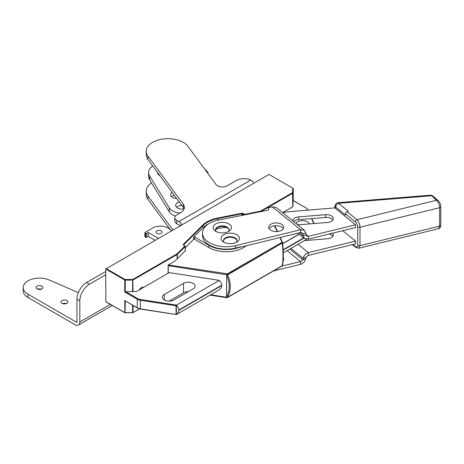 <?xml version="1.0" encoding="UTF-8"?>
<svg xmlns="http://www.w3.org/2000/svg" width="464" height="464" viewBox="0 0 464 464"><rect width="100%" height="100%" fill="white"/><g stroke="black" fill="none" stroke-linecap="round" stroke-linejoin="round"><path stroke-width="0.7" d="M332.653 233.16A6.792 3.921 0 0 1 333.338 234.871A6.792 3.921 0 0 1 327.491 238.757L304.442 240.625M308.345 255.415L355.552 243.844L355.552 241.071L308.345 252.642L308.345 255.415L305.973 257.184L303.207 258.32L302.946 259.77L305.712 258.634L305.973 257.184M329.133 234.018A6.792 3.921 180 0 1 332.897 236.257M342.722 230.689L355.552 241.071M352.924 244.487L355.447 246.535C356.816 247.469 357.57 247.045 357.709 245.259L357.709 226.855C357.57 224.843 356.816 223.196 355.447 221.92L345.477 213.846A1.902 1.264 129 0 1 347.026 211.659L348.244 211.161L338.517 203.29A3.393 2.256 129 0 0 335.756 207.199L335.397 208.348L355.552 224.773L355.552 227.546L308.345 239.117L308.345 236.344L305.915 234.378M345.477 213.846L345.477 215.07L335.756 207.199L335.31 204.96L334.457 208.034M298.056 244.313L308.345 252.642C305.422 253.82 303.711 255.71 303.207 258.32L290.963 248.408M273.592 270.924L300.573 264.312C303.497 263.134 305.213 261.244 305.712 258.634M300.573 264.312L300.573 261.539L281.938 266.104L227.575 297.494M289.762 249.098L302.946 259.77L300.573 261.539L287.106 250.635M283.144 260.675A7.47 4.309 0 0 0 283.666 259.086A7.47 4.309 0 0 0 283.597 258.483A7.47 4.309 0 0 0 283.284 257.711M282.814 212.79L286.247 211.949L334.962 207.884L335.397 208.348M357.709 245.259A1.902 1.096 0 0 0 360 245.636L358.829 248.217L355.801 247.376A1.902 1.264 -51 0 1 355.447 246.535M438.468 228.7L439.64 226.119L439.64 207.71C439.472 204.734 438.468 202.234 436.636 200.216L356.996 219.733C358.829 221.751 359.832 224.251 360 227.227L360 245.636L439.64 226.119A1.902 1.096 0 0 0 440.8 225.11L440.8 225.11C440.591 225.858 440.945 227.992 438.468 228.7L358.829 248.217M433.898 198L436.636 200.216A1.902 1.264 -51 0 1 437.83 200.286L435.099 198.07A1.902 1.264 129 0 0 433.898 198L434.345 197.815A1.357 0.905 -51 0 1 435.197 197.867A1.357 0.905 -51 0 1 435.441 198.354M434.345 197.815L430.865 195.164L432.61 195.779A1.357 0.905 129 0 0 431.758 195.721L338.517 203.29A3.393 0.389 85.4 0 0 338.244 202.675L430.87 195.158M355.552 224.773L308.345 236.344L306.663 235.938L305.973 234.784L305.712 232.911L302.946 234.047L303.207 235.921L305.973 234.784M293.724 221.618A6.792 3.921 180 0 1 298.706 219.646L325.6 217.465L325.6 214.693A6.792 3.921 0 0 1 333.338 218.573A6.792 3.921 0 0 1 327.491 222.453L300.597 224.64A6.792 3.921 0 0 1 297.169 224.402M325.6 214.693L298.706 216.874A6.792 3.921 0 0 0 292.859 220.754A6.792 3.921 0 0 0 292.871 220.928M325.6 217.465A6.792 3.921 180 0 1 332.897 219.959M299.344 232.789L303.207 235.921L304.529 238.577L308.345 239.117M300.985 232.458L302.946 234.047L302.255 232.893L300.573 232.487L300.573 229.715L235.55 245.653A23.763 13.723 180 0 1 202.495 233.021A23.763 13.723 180 0 1 216.978 220.394A23.763 13.723 180 0 1 218.527 220.052L267.745 210.267A1.357 0.783 0 0 0 268.662 209.525A1.357 0.783 0 0 0 268.65 209.415L268.407 208.423A1.357 0.783 180 0 1 268.395 208.313A1.357 0.783 180 0 1 269.219 207.588L272.304 206.834L276.121 207.373L304.396 230.254L305.712 232.911M272.304 206.834L300.573 229.715L304.396 230.254M202.495 233.021L202.495 235.405A23.763 13.723 0 0 0 235.55 248.037L240.816 246.744L240.816 247.132L300.573 232.487M269.126 228.648A7.47 4.309 180 0 1 276.202 225.724A7.47 4.309 180 0 1 283.272 228.648M240.816 246.744A24.441 14.111 180 0 1 208.98 245.386L194.631 237.104A0.679 0.394 0 0 0 193.563 237.185L202.971 227.778A27.161 15.683 180 0 1 208.754 223.741M185.281 247.683L193.563 239.401A0.679 0.394 180 0 1 194.631 239.32L208.98 247.602A24.441 14.111 0 0 0 246.158 245.827M213.22 228.346A9.152 5.284 0 0 0 215.064 230.857A9.152 5.284 0 0 0 229.5 230.857A9.152 5.284 0 0 0 231.345 226.873A9.152 5.284 0 0 0 221.009 222.378A9.152 5.284 0 0 0 213.22 228.346M221.177 239.169A9.152 5.284 0 0 0 223.022 241.68A9.152 5.284 0 0 0 237.458 241.68A9.152 5.284 0 0 0 239.302 237.701A9.152 5.284 0 0 0 228.967 233.206A9.152 5.284 0 0 0 221.177 239.169M268.801 227.865A7.47 4.309 0 0 0 276.718 231.565A7.47 4.309 0 0 0 283.666 227.261A7.47 4.309 0 0 0 283.597 226.664A7.47 4.309 0 0 0 275.68 222.958A7.47 4.309 0 0 0 268.731 227.261A7.47 4.309 0 0 0 268.801 227.865M228.387 231.548A6.792 3.921 0 0 0 229.071 229.825A6.792 3.921 0 0 0 229.007 229.28A6.792 3.921 0 0 0 221.809 225.916A6.792 3.921 0 0 0 215.493 229.825A6.792 3.921 0 0 0 215.557 230.376A6.792 3.921 0 0 0 216.183 231.548M215.511 230.103A6.792 3.921 180 0 1 222.047 226.467A6.792 3.921 180 0 1 229.007 229.837A6.792 3.921 180 0 1 229.054 230.103M223.468 240.932A6.792 3.921 180 0 1 230.011 237.29A6.792 3.921 180 0 1 236.965 240.659A6.792 3.921 180 0 1 237.017 240.932M215.632 229.581A17.516 10.115 180 0 1 226.919 227.517M236.344 242.37A6.792 3.921 0 0 0 237.029 240.654A6.792 3.921 0 0 0 236.965 240.108A6.792 3.921 0 0 0 229.767 236.744A6.792 3.921 0 0 0 223.451 240.654A6.792 3.921 0 0 0 223.52 241.199A6.792 3.921 0 0 0 224.141 242.37M279.943 237.545L282.025 242.022A0.545 0.429 -24.9 0 1 282.547 242.388L282.141 243.113L281.77 242.44L227.401 273.83L227.795 274.781L282.141 243.113L227.795 274.485L226.542 274.723L168.188 265.692L168.397 264.869L175.009 261.052L185.194 250.914A0.679 0.394 0 0 0 185.281 250.717L185.281 246.338A0.679 0.394 180 0 1 185.194 246.535L177.312 254.417L133.052 279.966L132.75 279.473L176.987 253.936L177.184 258.889M282.582 264.828L282.257 265.704C283.231 260.234 283.231 252.781 282.257 243.339L282.547 242.707M227.795 274.781L227.679 274.85C231.147 282.883 231.147 290.336 227.679 297.215L282.257 265.704M226.647 275.042L226.652 297.088L226.647 274.781L227.464 274.92M226.652 297.088L227.679 297.215M281.404 266.046L282.129 265.756L281.404 266.046M168.188 273.238L168.31 264.944L227.401 273.83M226.995 297.459L227.789 297.134M210.656 294.773L226.542 297.233L226.658 297.697L227.783 297.157M105.751 274.769L105.838 301.786L124.845 312.759L124.758 300.544L137.274 307.771L137.274 299.234L124.758 292.007L124.758 279.978L105.751 269.004L105.751 274.769L89.43 284.194A13.578 7.842 -60 0 0 79.825 300.823L76.943 299.164A13.578 7.842 120 0 1 86.548 282.53L105.751 271.44M112.288 305.509L78.445 325.049A6.653 3.84 60 0 0 79.825 322.004L79.825 300.823M293.219 200.529L293.219 188.413L268.992 174.423L105.751 269.004M253.924 183.123A6.653 3.84 -120 0 0 251.708 180.612L250.792 180.049L178.826 221.601A6.653 3.84 60 0 1 181.905 224.704M181.128 225.15L180.653 224.872A4.072 2.355 -60 0 1 180.612 225.452M78.323 292.645L49.312 280.007A16.298 9.408 180 0 0 32.231 279.102A16.298 9.408 180 0 0 23.2 287.518A16.298 9.408 180 0 0 27.973 294.17L76.943 322.445L76.943 299.164M78.445 325.049A6.653 3.84 60 0 1 75.122 324.719L27.973 297.499A16.298 9.408 0 0 1 23.2 290.847L23.2 287.518M62.663 303.595A3.393 1.96 180 0 1 66.259 303.595M37.7 289.182A3.393 1.96 180 0 1 41.29 289.182M62.06 303.323A3.393 1.96 0 0 0 65.76 303.746A3.393 1.96 0 0 0 67.854 301.936A3.393 1.96 0 0 0 66.862 300.55A3.393 1.96 0 0 0 63.162 300.121A3.393 1.96 0 0 0 61.068 301.936A3.393 1.96 0 0 0 62.06 303.323M37.097 288.904A3.393 1.96 0 0 0 40.797 289.333A3.393 1.96 0 0 0 42.891 287.518A3.393 1.96 0 0 0 41.899 286.131A3.393 1.96 0 0 0 38.199 285.708A3.393 1.96 0 0 0 36.099 287.518A3.393 1.96 0 0 0 37.097 288.904M172.857 229.924L147.97 196.075A21.727 12.545 180 0 1 146.241 191.174L146.241 194.497A21.727 12.545 0 0 0 147.97 199.398L170.073 229.465M146.241 191.174A21.727 12.545 180 0 1 151.56 182.949M179.968 213.075A13.578 7.842 180 0 1 169.337 207.959L149.611 175.897A17.655 10.191 180 0 1 148.596 172.486L148.596 176.366A17.655 10.191 0 0 0 149.611 179.777L169.337 211.839A13.578 7.842 0 0 0 175.438 216.033M171.512 196.701A6.45 3.724 180 0 1 174.278 195.269M176.627 207.275A6.45 3.724 180 0 1 181.795 205.494M148.596 172.486A17.655 10.191 180 0 1 152.714 165.938M172.121 192.334A6.45 3.724 0 0 0 170.572 194.758A6.45 3.724 0 0 0 174.847 198.267A6.45 3.724 0 0 0 176.639 198.476M179.232 202.008A6.45 3.724 0 0 0 175.682 205.332A6.45 3.724 0 0 0 179.957 208.841A6.45 3.724 0 0 0 184.051 208.887M157.424 172.341A8.828 5.098 0 0 0 160.005 175.868A8.828 5.098 0 0 0 160.022 175.873L160.005 175.868M178.826 221.601L176.807 220.441A6.792 3.921 180 0 1 174.824 217.668A6.792 3.921 180 0 1 176.807 214.896L180.403 212.819A13.578 7.842 0 0 0 184.382 207.275A13.578 7.842 0 0 0 183.303 204.212L147.97 156.153A21.727 12.545 180 0 1 146.241 151.252L146.241 154.582A21.727 12.545 0 0 0 147.97 159.483L183.303 207.541A13.578 7.842 180 0 1 184.069 208.939M174.824 217.668L174.824 220.992A6.792 3.921 0 0 0 176.807 223.764L180.171 225.707M146.241 151.252A21.727 12.545 180 0 1 159.657 139.664A21.727 12.545 180 0 1 183.332 142.384A21.727 12.545 180 0 1 187.966 146.351L216.085 184.597A6.792 3.921 0 0 0 217.535 185.838A6.792 3.921 0 0 0 227.14 185.838L236.344 180.525A10.863 6.27 180 0 1 250.798 180.049M205.018 169.54A12.899 7.447 180 0 1 208.226 173.907M145.644 233.375L145.012 232.911A0.679 0.394 180 0 1 144.867 232.667L144.867 236.547A0.679 0.394 0 0 0 145.012 236.791L145.644 237.255L145.644 233.375A0.679 0.394 180 0 0 146.659 233.409L148.242 232.499L158.323 238.316M144.867 232.667A0.679 0.394 180 0 1 145.07 232.389L152.662 228.004A10.863 6.27 180 0 1 168.983 228.636L171.622 230.637M161.211 230.834A3.062 1.769 0 0 0 157.876 230.451A3.062 1.769 0 0 0 155.985 232.081A3.062 1.769 0 0 0 156.884 233.328A3.062 1.769 0 0 0 160.213 233.711A3.062 1.769 0 0 0 162.104 232.081A3.062 1.769 0 0 0 161.211 230.834M145.644 237.255A0.679 0.394 0 0 0 146.659 237.29L148.242 236.379L154.964 240.259M148.242 232.499L148.242 236.379M307.696 209.763A0.406 0.319 155.1 0 0 307.673 209.653L305.857 207.82L292.999 200.57M260.768 211.659L260.455 211.178L292.506 192.67L292.784 206.741L282.605 212.616M292.796 206.729L292.999 204.496L292.999 206.445M309.291 223.932A6.792 3.921 0 0 0 307.4 221.827A6.792 3.921 0 0 0 296.073 223.52M306.669 239.343L283.266 252.851M282.68 243.762L299.176 234.245M293.219 188.413L292.593 189.289L292.999 188.987L292.999 204.496M292.999 192.914L292.784 193.181L292.999 192.914A0.406 0.331 -0 0 0 292.593 192.577L292.506 192.67M177.312 258.796L177.312 254.417L176.987 253.936L184.84 246.082L183.547 245.172A1.085 0.626 0 0 1 183.373 244.412L183.727 245.137M132.75 279.473L133.052 291.595M133.052 305.515L133.052 312.562L139.496 308.844M143.654 287.402A4.652 2.685 120 0 0 139.101 290.035M132.75 312.736L133.052 312.562L132.588 312.69L132.588 305.248M124.758 300.544L137.385 308.021A0.545 0.313 -60 0 1 137.274 307.771A6.792 3.921 0 0 0 140.319 308.786L140.459 308.925M176.372 305.144L219.315 280.389C220.881 281.984 221.664 283.608 221.659 285.256L221.659 285.633C221.659 287.303 220.87 288.683 219.286 289.791L176.372 314.563L176.372 305.155L176.047 305.776L176.047 314.314L176.372 314.551C177.961 313.449 178.75 312.063 178.744 310.404L178.744 310.033C178.75 308.374 177.967 306.756 176.401 305.167L176.372 305.155M169.058 301.142L183.529 292.784A6.792 3.921 180 0 1 188.401 291.636M176.488 305.074L140.459 299.5L140.319 300.249L140.319 308.786L176.372 314.551M132.588 291.676L132.588 280.088L125.239 280.088L125.239 291.781L136.457 291.56L169.25 272.623L219.286 280.366M193.134 288.904L173.93 299.993A6.792 3.921 0 0 1 164.326 299.993A6.792 3.921 0 0 1 162.336 297.221A6.792 3.921 0 0 1 164.326 294.449L183.529 283.359A6.792 3.921 0 0 1 193.134 283.359A6.792 3.921 0 0 1 195.124 286.131A6.792 3.921 0 0 1 193.134 288.904M125.239 291.781L124.758 292.007M440.8 225.11L440.8 206.7A1.902 1.096 180 0 1 439.64 207.71L360 227.227A1.902 1.096 180 0 1 357.709 226.855M355.447 221.92A1.902 1.264 -51 0 1 356.996 219.733L347.026 211.659M437.83 200.286L437.83 200.286C439.675 201.979 440.667 204.119 440.8 206.7M208.98 247.602L208.98 245.386M235.55 245.653L235.55 248.037M194.631 237.104L194.631 239.32M274.508 225.835L277.159 231.536M282.025 242.022L281.77 242.44M282.547 242.388L280.297 237.458M244.528 214.878A0.679 0.394 180 0 1 244.209 214.774L242.672 213.887L242.672 215.25M244.209 214.942L244.493 214.275L244.905 214.803M241.97 215.389L241.97 213.794L217.651 218.631L217.651 220.238M244.493 214.275L242.956 213.388L242.672 213.887A0.679 0.394 0 0 0 241.97 213.794L241.837 213.243L217.517 218.074A27.567 15.915 0 0 0 202.617 225.168L183.373 244.412M202.971 227.778L202.971 225.614L183.727 244.864A0.679 0.394 0 0 0 183.634 245.062L183.547 245.172M217.517 218.074L217.651 218.631A27.161 15.683 0 0 0 202.971 225.614L202.617 225.168M193.563 239.401L193.563 237.185M185.194 250.914L185.194 246.535L184.84 246.082M227.018 297.244L226.542 297.233L226.681 273.975M226.652 275.291C230.08 283.086 230.086 290.36 226.676 297.105M79.825 322.004L110.339 304.384M105.751 301.6L124.758 312.574A0.679 0.394 0 0 0 125.239 312.69L132.588 312.69L125.239 312.788M86.548 282.53L89.43 284.194M27.973 294.17L27.973 297.499M147.97 196.075L147.97 199.398M169.337 211.839L169.337 207.959M149.611 175.897L149.611 179.777M176.807 220.441L176.807 223.764M183.303 207.541L183.303 204.212M147.97 156.153L147.97 159.483M145.012 232.911L145.012 236.791M146.659 233.409L146.659 237.29M307.922 210.186L307.673 209.653A0.406 0.319 155.1 0 0 307.301 209.496L307.638 210.209M305.654 207.843A6.38 3.683 180 0 1 307.301 209.496M311.535 218.608L313.832 223.567M299.048 234.14L282.663 243.6M283.162 250.125L303.961 238.119M303.688 237.899L283.139 249.76M292.784 193.181L260.797 211.648M260.455 211.178L260.53 211.764M260.397 211.207L244.777 214.316M292.593 189.289L292.593 192.577M242.956 213.388A1.085 0.626 0 0 0 241.837 213.243M132.588 279.525L125.048 279.479L106.041 268.505M183.831 245.34L184.794 245.891M132.588 312.788L139.664 308.885M125.239 301.003L125.048 312.742M137.657 307.992A0.545 0.313 -60 0 1 137.385 308.021L140.377 309.018L176.227 314.563M176.047 305.776L140.319 300.249A6.792 3.921 180 0 1 137.274 299.234A0.545 0.313 -60 0 1 137.657 298.567A6.247 3.608 180 0 0 140.459 299.5M125.727 291.676L137.657 298.567M125.239 279.525L125.239 280.088A0.679 0.394 180 0 1 124.758 279.978L125.048 279.479M221.659 285.633L178.744 310.404M178.744 310.033L221.659 285.256M164.326 294.449L164.326 299.993M183.529 292.784L183.529 283.359M298.706 216.874L298.706 219.646M355.801 247.376L352.396 244.621M435.197 197.867L432.61 195.779M338.244 202.675A3.393 3.393 0 0 0 335.31 204.96M277.536 231.507L274.879 225.788M282.599 265.211C283.545 259.712 283.545 252.254 282.588 242.823M281.903 266.121L282.588 265.072M226.658 297.697L210.041 295.127M188.204 291.752L187.618 291.659M168.125 265.42L168.125 273.273M305.857 207.82L293.161 200.494M314.116 223.544L311.82 218.585M282.588 242.562L282.588 242.852M304.529 238.577L297.836 233.16"/></g></svg>
